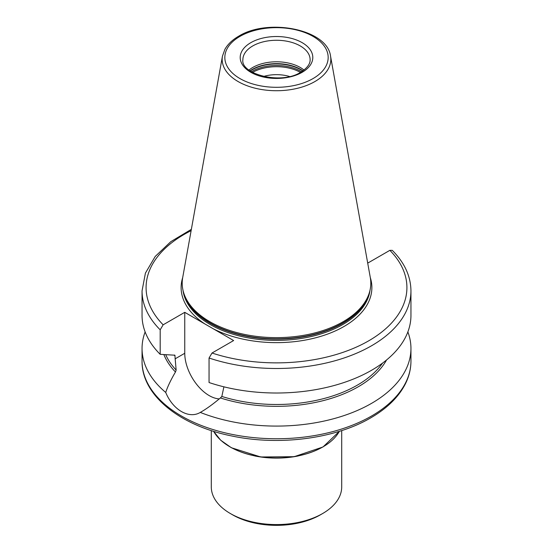 <?xml version="1.0" encoding="UTF-8"?>
<svg xmlns="http://www.w3.org/2000/svg" width="553" height="553" viewBox="0 0 553 553"><rect width="100%" height="100%" fill="white"/><g stroke="black" fill="none" stroke-linecap="round" stroke-linejoin="round"><path stroke-width="0.83" d="M386.561 359.968A115.577 66.726 180 0 1 220.391 397.946C212.801 404.34 206.103 409.158 200.297 412.414A134.448 77.62 0 0 0 371.568 403.351A134.448 77.62 0 0 0 410.948 348.459A134.448 77.62 0 0 0 407.865 331.924M145.135 331.924A134.448 77.62 0 0 0 142.052 348.459A134.448 77.62 0 0 0 165.727 392.457C172.916 409.973 189.022 419.243 200.297 412.414L200.29 412.42M165.727 392.457C167.497 386.872 170.746 380.056 175.46 372.003A115.577 66.726 180 0 1 163.861 354.556M367.586 262.44L368.243 262.82L389.858 250.343L392.271 250.343C404.533 262.654 410.761 276.161 410.948 290.871A134.448 77.62 180 0 1 343.613 358.13A134.448 77.62 180 0 1 209.055 358.019L209.055 382.538A134.448 77.62 180 0 0 343.613 382.648A134.448 77.62 180 0 0 410.948 315.39L410.948 290.871M175.46 372.003L176.137 370.068L174.879 355.199M223.903 386.824L221.836 396.453L220.391 397.946M174.451 355.04A114.284 65.98 180 0 0 175.038 355.703L174.084 355.157L160.19 354.328L160.19 329.809L163.142 324.805L184.757 312.327L184.757 353.277A34.556 19.949 -120 0 0 219.264 398.9M209.055 358.019L212.013 353.021L233.622 340.544L184.757 312.327M160.19 354.328A134.448 77.62 180 0 1 142.052 315.39L142.052 290.871A134.448 77.62 180 0 0 160.19 329.809M343.185 321.68A94.307 54.45 180 0 1 248.864 335.242A94.307 54.45 180 0 1 183.9 293.498A94.307 54.45 180 0 1 182.697 277.571L222.458 56.123A54.325 31.369 0 0 0 253.143 87.678A54.325 31.369 0 0 0 314.913 81.54A54.325 31.369 0 0 0 330.542 56.123L370.303 277.571A94.307 54.45 0 0 1 369.1 293.498A94.307 54.45 0 0 1 343.185 321.68M248.995 70.037A33.615 19.403 180 0 1 252.735 67.473A33.615 19.403 0 0 1 304.005 70.037M289.495 76.487A28.238 16.3 0 0 0 263.505 76.487M320.325 514.871L322.606 513.55L320.325 514.871A61.984 35.786 0 0 1 232.675 514.871L230.394 513.55A65.206 37.645 0 0 0 322.606 513.55L322.606 513.55A65.206 37.645 0 0 0 341.706 486.93L341.706 430.58M211.294 430.58L211.294 486.93A65.206 37.645 0 0 0 230.394 513.55M410.948 361.123C410.927 368.92 409.068 376.503 405.37 383.886C398.595 397.089 387.052 408.411 370.731 417.861C335.256 438.764 279.161 446.022 231.963 436.013C179.808 425.727 141.527 395.105 142.052 361.123A134.448 77.62 0 0 0 225.05 432.84A134.448 77.62 0 0 0 371.568 416.015A134.448 77.62 0 0 0 410.948 361.123L410.948 348.459M165.7 354.667A114.284 65.98 0 0 0 176.137 370.068M221.836 396.453A114.284 65.98 0 0 0 382.545 363.1M184.757 353.277L175.038 358.883M204.928 323.975A95.379 55.065 180 0 1 182.684 277.634M191.124 230.656A130.418 75.298 0 0 0 163.142 324.805M212.013 353.021A130.418 75.298 0 0 0 368.72 340.814A130.418 75.298 0 0 0 389.858 250.343M370.316 277.634A95.379 55.065 0 0 1 343.945 326.512A95.379 55.065 180 0 1 213.451 328.897M182.981 290.207A93.768 54.139 180 0 0 243.804 336.991A93.768 54.139 180 0 0 342.805 324.535A93.768 54.139 0 0 0 370.019 290.207M369.134 293.394A93.768 54.139 0 0 1 342.805 323.277A93.768 54.139 180 0 1 247.461 336.473A93.768 54.139 180 0 1 183.866 293.394M183.9 293.498L184.377 294.915A93.823 54.166 180 0 0 249.009 336.445A93.823 54.166 180 0 0 342.839 322.959A93.823 54.166 0 0 0 368.623 294.915L369.1 293.498M313.033 78.574A51.671 29.827 0 0 0 313.033 36.387A51.671 29.827 0 0 0 239.967 36.387A51.671 29.827 0 0 0 239.967 78.574A51.671 29.827 0 0 0 313.033 78.574M250.834 42.657A36.304 20.959 0 0 0 250.834 72.298A36.304 20.959 0 0 0 302.166 72.298A36.304 20.959 0 0 0 302.166 42.657A36.304 20.959 0 0 0 250.834 42.657M252.735 45.954A33.615 19.403 0 0 0 242.885 59.676C240.32 74.15 281.401 85.093 300.825 72.167C310.129 66.236 310.171 61.328 310.115 59.676A33.615 19.403 0 0 0 289.364 41.745A33.615 19.403 0 0 0 252.735 45.954M302.947 70.819A34.362 19.839 0 0 0 252.203 69.457A34.362 19.839 180 0 0 250.053 70.819M250.26 70.964A34.417 19.873 180 0 1 252.161 69.775A34.417 19.873 0 0 1 302.74 70.964M301.551 71.738A34.417 19.873 0 0 0 252.161 71.309A34.417 19.873 180 0 0 251.449 71.738M300.424 72.395A33.947 19.597 0 0 0 252.576 72.395M298.323 455.935A65.206 37.645 180 0 1 254.67 455.935M230.034 446.872A65.544 37.839 0 0 0 322.848 446.942M213.658 431.333A65.883 38.033 0 0 0 323.083 446.803A65.883 38.033 0 0 0 339.342 431.333M142.052 348.459L142.052 361.123M191.359 229.343L170.794 241.668L155.213 256.454L145.411 273.12L142.052 290.871M330.542 56.123C327.39 29.302 268.087 17.765 238.62 36.256C232.357 39.871 227.788 44.226 224.919 49.314L222.458 56.123M339.376 431.319L323.014 446.962L294.141 456.695L260.733 456.978L231.375 447.743L220.675 440.202L213.624 431.319"/></g></svg>
